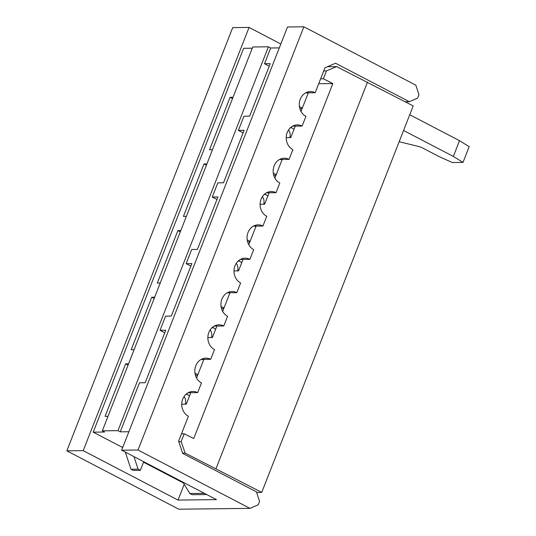 <?xml version="1.0" encoding="UTF-8"?>
<svg xmlns="http://www.w3.org/2000/svg" width="536" height="536" viewBox="0 0 536 536"><rect width="100%" height="100%" fill="white"/><g stroke="black" fill="none" stroke-linecap="round" stroke-linejoin="round"><path stroke-width="0.8" d="M327.436 66.725L336.635 66.618L326.431 70.919L323.349 78.792L320.622 78.826M256.637 492.45L261.729 492.39L413.189 105.914L336.635 66.618M409.732 114.731L459.513 140.687L469.161 146.663L462.99 162.408L452.31 162.529L439.111 156.592L422.321 147.842A3.605 0.75 -158.6 0 0 418.958 146.562L399.159 141.712M403.561 130.476L453.342 156.432L462.99 162.408M182.91 482.139L189.818 493.502L204.209 493.334L206.454 494.42M189.818 493.502L192.183 494.688L206.414 494.527M261.729 492.39L185.181 453.101L182.562 453.128M178.796 441.684L181.141 441.657L184.23 433.785L181.503 433.818M185.181 453.101L181.141 441.657M286.217 137.638L290.767 137.584L295.256 126.134M301.018 111.428L308.314 92.808M260.101 204.276L264.65 204.223L269.139 192.772M274.901 178.073L282.197 159.453M233.984 270.921L238.533 270.868L243.022 259.417M248.784 244.718L256.081 226.098M207.861 337.566L212.417 337.513L216.906 326.062M222.668 311.356L229.964 292.743M181.744 404.211L186.3 404.157L190.782 392.707M196.545 378.001L203.841 359.381M184.23 433.785L193.724 438.548L332.843 83.556L323.349 78.792M318.706 83.717L332.843 83.556M326.431 70.919L323.711 70.953M367.495 82.088L216.035 468.571M133.953 456.618L138.08 469.141L140.365 470.327L143.735 461.717M125.33 452.123L130.958 469.221L138.08 469.141M130.958 469.221L133.243 470.414L140.365 470.327M453.342 156.432L459.513 140.687M128.875 431.748L120.252 431.849L139.481 382.784L145.176 382.717L165.738 330.243L160.043 330.303L164.753 332.762M252.262 48.207L243.639 48.307L93.21 432.157L104.594 432.029L102.309 430.837L117.967 430.656L120.252 431.849M93.21 432.157L121.766 447.051L122.885 447.037M184.21 484.283L178.026 500.075L83.214 450.649L66.839 450.836L178.79 509.2L249.964 508.376L258.245 504.791L259.578 501.381L256.442 491.847L182.642 453.376L178.622 441.168L188.391 416.238A12.965 11.276 -90.7 0 1 181.979 401.752A12.965 11.276 -90.7 0 1 192.873 391.468A12.965 11.276 -90.7 0 1 197.65 392.627L201.449 382.918A12.965 11.276 -90.7 0 1 195.037 368.433A12.965 11.276 -90.7 0 1 205.931 358.149A12.965 11.276 -90.7 0 1 210.708 359.301L214.507 349.599A12.965 11.276 -90.7 0 1 208.095 335.114A12.965 11.276 -90.7 0 1 218.99 324.823A12.965 11.276 -90.7 0 1 223.767 325.982L214.239 326.096M102.309 430.837L252.744 46.98L268.402 46.8L270.687 47.992L279.31 47.892M249.964 508.376L138.013 450.012L121.645 450.2L216.457 499.632L178.026 500.075M405.189 101.74L409.337 101.693L335.543 63.221L324.943 67.804L315.175 92.735A12.965 11.276 -90.7 0 0 310.398 91.576A12.965 11.276 -90.7 0 0 299.51 101.86A12.965 11.276 -90.7 0 0 305.922 116.346L302.116 126.054A12.965 11.276 -90.7 0 0 297.339 124.895A12.965 11.276 -90.7 0 0 286.452 135.179A12.965 11.276 -90.7 0 0 292.864 149.665L289.058 159.373A12.965 11.276 -90.7 0 0 284.281 158.214A12.965 11.276 -90.7 0 0 273.394 168.505A12.965 11.276 -90.7 0 0 279.805 182.99L276 192.699A12.965 11.276 -90.7 0 0 271.223 191.54A12.965 11.276 -90.7 0 0 260.335 201.824A12.965 11.276 -90.7 0 0 266.747 216.31L262.942 226.018A12.965 11.276 -90.7 0 0 258.164 224.859A12.965 11.276 -90.7 0 0 247.277 235.143A12.965 11.276 -90.7 0 0 253.689 249.629L249.883 259.337A12.965 11.276 -90.7 0 0 245.106 258.178A12.965 11.276 -90.7 0 0 234.219 268.469A12.965 11.276 -90.7 0 0 240.624 282.954L236.825 292.663A12.965 11.276 -90.7 0 0 232.048 291.504A12.965 11.276 -90.7 0 0 221.154 301.788A12.965 11.276 -90.7 0 0 227.565 316.274L223.767 325.982M409.337 101.693L417.618 98.115L418.958 94.704L415.815 85.164L303.865 26.8L138.013 450.012M190.87 266.117L186.16 263.665L191.855 263.598L171.292 316.072L165.597 316.14L160.043 330.303M216.986 199.472L212.283 197.02L217.971 196.953L197.409 249.428L191.714 249.495L186.16 263.665M243.103 132.828L238.399 130.375L244.088 130.308L223.525 182.783L217.83 182.85L212.283 197.02M269.219 66.189L264.516 63.73L270.211 63.67L249.642 116.145L243.947 116.212L238.399 130.375M289.058 159.373L279.531 159.487M302.116 126.054L292.589 126.161M315.175 92.735L305.647 92.842M262.942 226.018L253.414 226.125M276 192.699L266.472 192.806M236.825 292.663L227.298 292.77M249.883 259.337L240.356 259.451M201.181 359.415L210.708 359.301M188.123 392.734L197.65 392.627M117.967 430.656L268.402 46.8M264.516 63.73L270.687 47.992M233.033 97.271L230.105 97.304L209.543 149.779L212.47 149.745M128.566 363.844L125.638 363.877L105.069 416.351L107.997 416.318M154.683 297.199L151.755 297.232L131.186 349.707L134.121 349.673M180.8 230.554L177.872 230.587L157.303 283.062L160.237 283.028M206.916 163.909L203.988 163.942L183.419 216.423L186.354 216.383M66.839 450.836L232.698 27.624L249.066 27.437L83.214 450.649M280.831 43.999L249.066 27.437M121.645 450.2L287.497 26.988L303.865 26.8M143.548 462.2L183.419 482.983M230.105 97.304L232.524 98.564M203.988 163.942L206.407 165.209M177.872 230.587L180.29 231.854M151.755 297.232L154.174 298.492M125.638 363.877L128.057 365.137M185.356 404.164A2.881 2.506 -90.7 0 1 185.516 403.621L186.515 403.608M184.042 396.56A7.926 6.888 -90.7 0 1 185.516 403.621M202.146 359.401A7.926 6.888 89.3 0 0 203.714 359.71M197.864 374.637L194.943 373.116M186.381 393.927L187.345 394.429A7.926 6.888 -90.7 0 1 189.443 396.124M289.829 137.591A2.881 2.506 -90.7 0 1 289.983 137.049L290.981 137.035M288.509 129.987A7.926 6.888 -90.7 0 1 289.983 137.049M306.619 92.829A7.926 6.888 89.3 0 0 308.187 93.137M302.338 108.064L299.416 106.543M290.847 127.354L291.812 127.856A7.926 6.888 -90.7 0 1 293.916 129.551M263.712 204.236A2.881 2.506 -90.7 0 1 263.866 203.693L264.864 203.68M262.392 196.625A7.926 6.888 -90.7 0 1 263.866 203.693M280.502 159.473A7.926 6.888 89.3 0 0 282.07 159.782M276.214 174.709L273.3 173.188M264.73 193.999L265.695 194.501A7.926 6.888 -90.7 0 1 267.799 196.196M237.595 270.881A2.881 2.506 -90.7 0 1 237.75 270.338L238.748 270.325M236.275 263.27A7.926 6.888 -90.7 0 1 237.75 270.338M254.379 226.118A7.926 6.888 89.3 0 0 255.953 226.42M250.098 241.354L247.183 239.827M238.614 260.643L239.579 261.146A7.926 6.888 -90.7 0 1 241.682 262.841M211.472 337.526A2.881 2.506 -90.7 0 1 211.633 336.976L212.631 336.97M210.159 329.915A7.926 6.888 -90.7 0 1 211.633 336.976M228.262 292.763A7.926 6.888 89.3 0 0 229.837 293.065M223.981 307.992L221.06 306.471M212.497 327.288L213.462 327.791A7.926 6.888 -90.7 0 1 215.559 329.486M195.392 375.213L197.65 375.187M185.798 394.449L187.345 394.429M299.865 108.641L302.116 108.614M290.264 127.876L291.812 127.856M273.749 175.285L276 175.259M264.148 194.521L265.695 194.501M247.632 241.93L249.883 241.904M238.031 261.166L239.579 261.146M221.515 308.569L223.767 308.548M211.914 327.804L213.462 327.791"/></g></svg>
